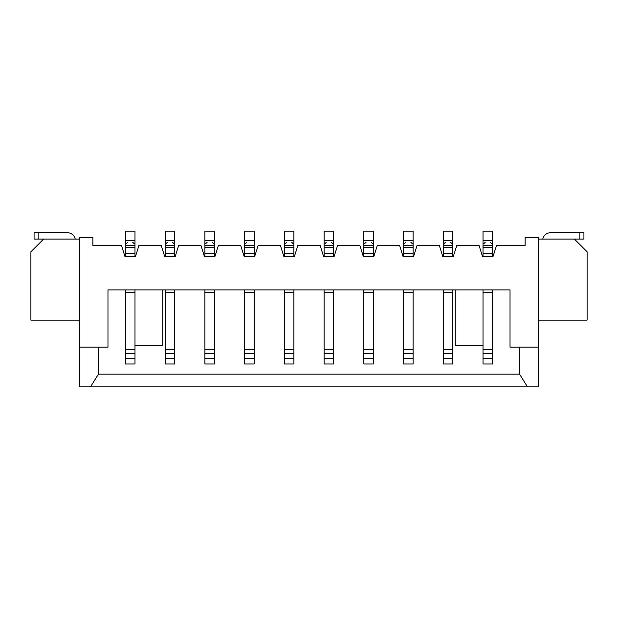 <?xml version="1.0" encoding="UTF-8"?>
<svg xmlns="http://www.w3.org/2000/svg" width="618" height="618" viewBox="0 0 618 618"><rect width="100%" height="100%" fill="white"/><g stroke="black" fill="none" stroke-linecap="round" stroke-linejoin="round"><path stroke-width="0.93" d="M107.972 347.138L79.367 347.138L79.367 237.49L92.878 237.49L92.878 245.431L121.483 245.431L124.975 256.555L135.466 256.555L138.965 245.431L161.213 245.431L164.705 256.555L175.195 256.555L178.687 245.431L200.935 245.431L204.434 256.555L214.925 256.555L218.417 245.431L240.665 245.431L244.164 256.555L254.655 256.555L258.146 245.431L280.394 245.431L283.894 256.555L294.377 256.555L297.876 245.431L320.124 245.431L323.623 256.555L334.106 256.555L337.606 245.431L359.854 245.431L363.345 256.555L373.836 256.555L377.335 245.431L399.583 245.431L403.075 256.555L413.566 256.555L417.065 245.431L439.313 245.431L442.805 256.555L453.295 256.555L456.787 245.431L479.035 245.431L482.534 256.555L493.025 256.555L496.517 245.431L525.122 245.431L525.122 237.49L538.633 237.49L538.633 347.138L510.028 347.138L510.028 289.927L107.972 289.927L107.972 347.138M79.367 347.138L79.367 386.868L90.491 386.868L98.44 374.153L98.44 347.138M90.491 386.868L538.633 386.868L538.633 347.138M538.633 239.081L574.385 239.081L587.1 251.789L587.1 320.124L538.633 320.124M527.509 386.868L519.56 374.153L519.56 347.138M107.972 289.927L124.975 289.927M493.025 289.927L510.028 289.927M98.44 374.153L519.56 374.153M134.987 345.547L162.797 345.547L162.797 289.927M455.203 289.927L455.203 345.547L483.013 345.547M165.184 289.927L165.184 363.987L174.716 363.987L174.716 289.927M174.716 256.555L174.716 231.132L165.184 231.132L165.184 256.555M174.716 245.431L165.184 245.431M167.408 242.256L165.871 243.793L167.408 242.256M174.029 243.793L172.492 242.256M214.446 256.555L214.446 231.132L204.913 231.132L204.913 256.555M204.913 289.927L204.913 363.987L214.446 363.987L214.446 289.927M254.176 256.555L254.176 231.132L244.643 231.132L244.643 256.555M244.643 289.927L244.643 363.987L254.176 363.987L254.176 289.927M293.905 256.555L293.905 231.132L284.365 231.132L284.365 256.555M284.365 289.927L284.365 363.987L293.905 363.987L293.905 289.927M333.635 256.555L333.635 231.132L324.095 231.132L324.095 256.555M324.095 289.927L324.095 363.987L333.635 363.987L333.635 289.927M373.357 256.555L373.357 231.132L363.824 231.132L363.824 256.555M363.824 289.927L363.824 363.987L373.357 363.987L373.357 289.927M413.087 256.555L413.087 231.132L403.554 231.132L403.554 256.555M403.554 289.927L403.554 363.987L413.087 363.987L413.087 289.927M452.816 256.555L452.816 231.132L443.284 231.132L443.284 256.555M443.284 289.927L443.284 363.987L452.816 363.987L452.816 289.927M492.546 256.555L492.546 231.132L483.013 231.132L483.013 256.555M483.013 289.927L483.013 363.987L492.546 363.987L492.546 289.927M492.546 245.431L483.013 245.431M485.238 242.256L483.701 243.793L485.238 242.256M491.858 243.793L490.321 242.256M443.971 243.793L445.508 242.256L443.971 243.793M452.129 243.793L450.592 242.256M452.816 245.431L443.284 245.431M404.242 243.793L405.779 242.256M412.399 243.793L410.862 242.256M413.087 245.431L403.554 245.431M364.52 243.793L366.049 242.256M372.669 243.793L371.132 242.256M373.357 245.431L363.824 245.431M324.79 243.793L326.319 242.256M332.94 243.793L331.41 242.256M333.635 245.431L324.095 245.431M285.06 243.793L286.59 242.256M293.21 243.793L291.681 242.256M293.905 245.431L284.365 245.431M245.331 243.793L246.868 242.256M254.176 245.431L244.643 245.431M205.601 243.793L207.138 242.256M213.758 243.793L212.221 242.256M214.446 245.431L204.913 245.431M125.454 289.927L125.454 363.987L134.987 363.987L134.987 289.927M134.987 256.555L134.987 231.132L125.454 231.132L125.454 256.555M134.987 245.431L125.454 245.431M127.679 242.256L126.142 243.793L127.679 242.256M134.299 243.793L132.762 242.256M79.367 239.081L34.075 239.081L34.075 232.723L67.447 232.723A7.949 7.949 0 0 1 75.234 239.081M79.367 320.124L30.9 320.124L30.9 251.789L43.615 239.081M542.766 239.081A7.949 7.949 0 0 1 550.553 232.723L583.925 232.723L583.925 239.081L574.385 239.081M165.184 253.766L174.716 253.766M174.716 247.293L165.184 247.293M165.184 240.665L174.716 240.665M204.913 358.71L214.446 358.71M214.446 353.604L204.913 353.604M204.913 349.34L214.446 349.34M214.446 292.275L204.913 292.275M244.643 358.71L254.176 358.71M254.176 353.604L244.643 353.604M244.643 349.34L254.176 349.34M254.176 292.275L244.643 292.275M284.365 358.71L293.905 358.71M293.905 353.604L284.365 353.604M284.365 349.34L293.905 349.34M293.905 292.275L284.365 292.275M324.095 358.71L333.635 358.71M333.635 353.604L324.095 353.604M324.095 349.34L333.635 349.34M333.635 292.275L324.095 292.275M363.824 358.71L373.357 358.71M373.357 353.604L363.824 353.604M363.824 349.34L373.357 349.34M373.357 292.275L363.824 292.275M403.554 358.71L413.087 358.71M413.087 353.604L403.554 353.604M403.554 349.34L413.087 349.34M413.087 292.275L403.554 292.275M443.284 358.71L452.816 358.71M452.816 353.604L443.284 353.604M443.284 349.34L452.816 349.34M452.816 292.275L443.284 292.275M483.013 358.71L492.546 358.71M492.546 353.604L483.013 353.604M483.013 349.34L492.546 349.34M492.546 292.275L483.013 292.275M483.013 253.766L492.546 253.766M492.546 247.293L483.013 247.293M483.013 240.665L492.546 240.665M443.284 240.665L452.816 240.665M452.816 247.293L443.284 247.293M443.284 253.766L452.816 253.766M403.554 240.665L413.087 240.665M413.087 247.293L403.554 247.293M403.554 253.766L413.087 253.766M363.824 240.665L373.357 240.665M373.357 247.293L363.824 247.293M363.824 253.766L373.357 253.766M324.095 240.665L333.635 240.665M333.635 247.293L324.095 247.293M324.095 253.766L333.635 253.766M284.365 240.665L293.905 240.665M293.905 247.293L284.365 247.293M284.365 253.766L293.905 253.766M244.643 240.665L254.176 240.665M254.176 247.293L244.643 247.293M244.643 253.766L254.176 253.766M204.913 240.665L214.446 240.665M214.446 247.293L204.913 247.293M204.913 253.766L214.446 253.766M174.716 292.275L165.184 292.275M165.184 349.34L174.716 349.34M174.716 353.604L165.184 353.604M165.184 358.71L174.716 358.71M125.454 253.766L134.987 253.766M134.987 247.293L125.454 247.293M125.454 240.665L134.987 240.665M38.849 232.723L38.849 239.081M134.987 292.275L125.454 292.275M125.454 349.34L134.987 349.34M134.987 353.604L125.454 353.604M125.454 358.71L134.987 358.71M579.151 239.081L579.151 232.723"/></g></svg>
